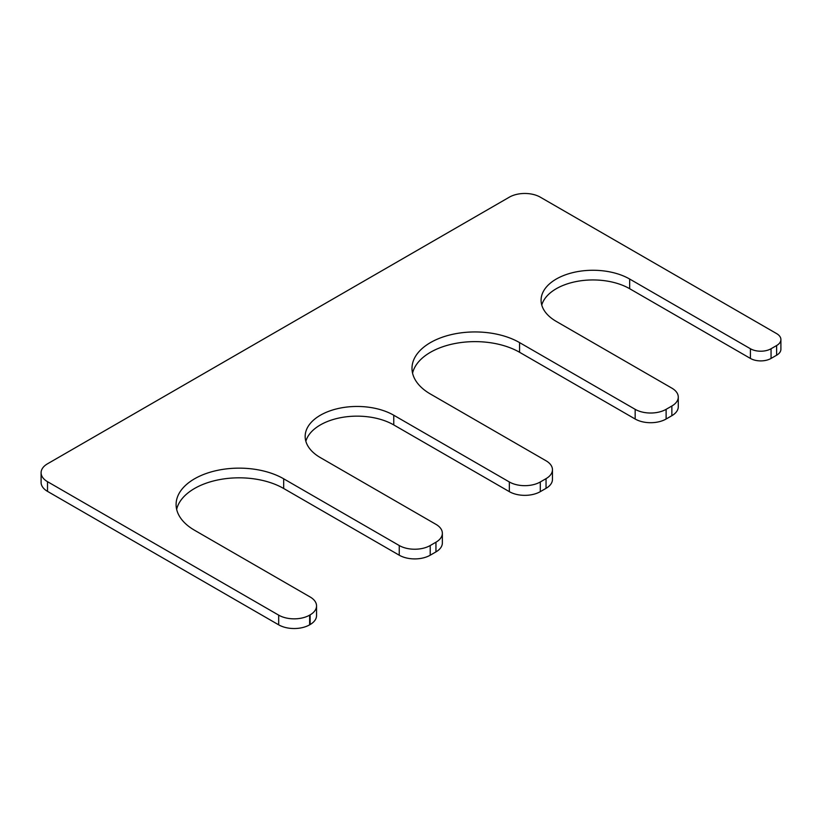 <?xml version="1.0" encoding="UTF-8"?>
<svg xmlns="http://www.w3.org/2000/svg" width="822" height="822" viewBox="0 0 822 822"><rect width="100%" height="100%" fill="white"/><g stroke="black" fill="none" stroke-linecap="round" stroke-linejoin="round"><path stroke-width="1.23" d="M393.759 415.233L393.759 424.923L509.342 491.648A21.896 12.638 0 0 0 540.301 491.648L546.044 488.34A21.896 12.638 0 0 0 552.456 479.401L552.456 469.722A21.896 12.638 0 0 0 546.044 460.782L430.461 394.046A63.017 36.384 0 0 1 411.997 368.328A63.017 36.384 0 0 1 450.908 334.708A63.017 36.384 0 0 1 519.576 342.599L635.159 409.325A21.896 12.638 0 0 0 666.118 409.325L671.862 406.017A21.896 12.638 0 0 0 678.273 397.077A21.896 12.638 0 0 0 671.862 388.138L556.278 321.412A51.899 29.962 0 0 1 541.082 300.225A51.899 29.962 0 0 1 573.119 272.544A51.899 29.962 0 0 1 629.673 279.038L750.414 348.744A14.591 8.425 0 0 0 771.057 348.744L776.626 345.528A14.591 8.425 0 0 0 780.9 339.568A14.591 8.425 0 0 0 776.626 333.609L540.301 197.167A21.896 12.638 0 0 0 509.342 197.167L47.512 463.803A21.896 12.638 0 0 0 41.1 472.742A21.896 12.638 0 0 0 47.512 481.682L278.679 615.144A21.896 12.638 0 0 0 309.637 615.144L310.13 614.856A21.896 12.638 0 0 0 316.542 605.917A21.896 12.638 0 0 0 310.13 596.978L194.547 530.252A63.017 36.384 0 0 1 176.093 504.523A63.017 36.384 0 0 1 214.994 470.914A63.017 36.384 0 0 1 283.672 478.794L399.256 545.531A21.896 12.638 0 0 0 430.214 545.531L435.948 542.212A21.896 12.638 0 0 0 442.359 533.283A21.896 12.638 0 0 0 435.948 524.344L320.364 457.607A51.899 29.962 0 0 1 305.168 436.42A51.899 29.962 0 0 1 337.205 408.74A51.899 29.962 0 0 1 393.759 415.233L509.342 481.969A21.896 12.638 0 0 0 540.301 481.969L546.044 478.651A21.896 12.638 0 0 0 552.456 469.722M519.576 342.599L519.576 352.278A63.017 36.384 0 0 0 454.843 343.545A63.017 36.384 0 0 0 412.562 373.167M519.576 352.278L635.159 419.015A21.896 12.638 0 0 0 666.118 419.015L671.862 415.696A21.896 12.638 0 0 0 678.273 406.767L678.273 397.077M629.673 279.038L629.673 288.717A51.899 29.962 0 0 0 577.065 281.391A51.899 29.962 0 0 0 541.76 305.065M629.673 288.717L750.414 358.433A14.591 8.425 0 0 0 771.057 358.433L776.626 355.217A14.591 8.425 0 0 0 780.9 349.258L780.9 339.568M41.1 472.742L41.1 482.432A21.896 12.638 0 0 0 47.512 491.371L278.679 624.833A21.896 12.638 0 0 0 309.637 624.833L310.13 624.545A21.896 12.638 0 0 0 316.542 615.606L316.542 605.917M283.672 478.794L283.672 488.484A63.017 36.384 0 0 0 218.929 479.74A63.017 36.384 0 0 0 176.648 509.373M283.672 488.484L399.256 555.21A21.896 12.638 0 0 0 430.214 555.21L435.948 551.901A21.896 12.638 0 0 0 442.359 542.962L442.359 533.283M393.759 424.923A51.899 29.962 0 0 0 341.161 417.586A51.899 29.962 0 0 0 305.846 441.27M546.044 478.651L546.044 488.34M540.301 481.969L540.301 491.648M635.159 409.325L635.159 419.015M666.118 409.325L666.118 419.015M671.862 406.017L671.862 415.696M750.414 348.744L750.414 358.433M771.057 348.744L771.057 358.433M776.626 345.528L776.626 355.217M47.512 481.682L47.512 491.371M278.679 615.144L278.679 624.833M309.637 615.144L309.637 624.833M310.13 614.856L310.13 624.545M399.256 545.531L399.256 555.21M430.214 545.531L430.214 555.21M435.948 542.212L435.948 551.901M509.342 481.969L509.342 491.648"/></g></svg>
